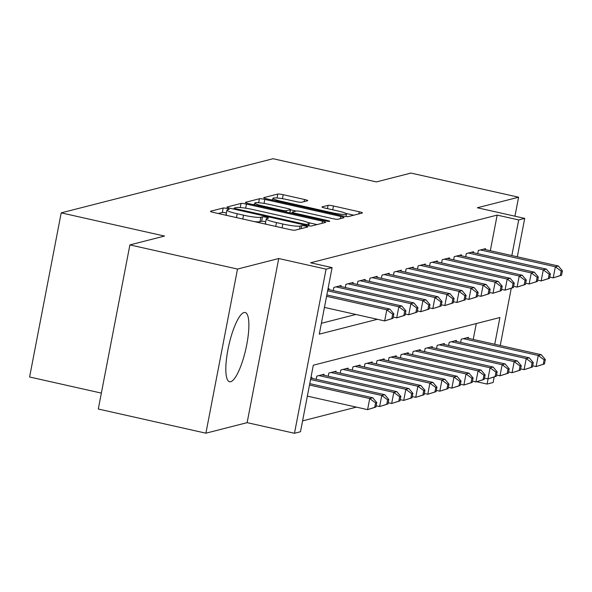 <?xml version="1.0" encoding="UTF-8"?>
<svg xmlns="http://www.w3.org/2000/svg" width="592" height="592" viewBox="0 0 592 592"><rect width="100%" height="100%" fill="white"/><g stroke="black" fill="none" stroke-linecap="round" stroke-linejoin="round"><path stroke-width="0.89" d="M226.958 208.465A3.13 0.377 10.9 0 0 223.169 208.014L210.619 211.226A4.47 0.54 10.9 0 0 210.456 211.329A4.47 0.54 10.9 0 0 213.66 212.476L289.71 229.548A4.47 0.54 10.9 0 0 295.112 230.192L307.67 226.988A3.13 0.377 10.9 0 0 307.781 226.914A3.13 0.377 10.9 0 0 305.539 226.107A3.13 0.377 10.9 0 0 301.757 225.656L300.129 226.07A14.289 1.717 10.9 0 1 282.828 224.005L276.494 222.585A14.289 1.717 10.9 0 1 266.237 218.914A14.289 1.717 10.9 0 1 266.755 218.581L268.376 218.167A3.13 0.377 10.9 0 0 268.494 218.093A3.13 0.377 10.9 0 0 266.245 217.286A3.13 0.377 10.9 0 0 262.463 216.835L260.835 217.249A14.289 1.717 10.9 0 1 243.541 215.185L237.2 213.756A14.289 1.717 10.9 0 1 226.943 210.093A14.289 1.717 10.9 0 1 227.461 209.76L229.089 209.346A3.13 0.377 10.9 0 0 229.2 209.272A3.13 0.377 10.9 0 0 226.958 208.465M226.396 212.972A3.13 0.377 10.9 0 0 226.1 212.905A3.13 0.377 10.9 0 0 222.318 212.447L218.219 213.497M265.682 221.793A3.13 0.377 10.9 0 0 265.394 221.726A3.13 0.377 10.9 0 0 261.612 221.275L259.984 221.689L260.835 217.249M244.015 312.524A35.49 8.702 102.7 0 0 228.394 347.371A35.49 8.702 102.7 0 0 229.578 381.751A35.49 8.702 102.7 0 0 230.688 381.722A35.49 8.702 102.7 0 0 246.309 346.875A35.49 8.702 102.7 0 0 245.125 312.495A35.49 8.702 102.7 0 0 244.015 312.524M307.581 200.74A4.47 0.54 10.9 0 0 307.736 200.636A4.47 0.54 10.9 0 0 304.532 199.489L283.198 194.701A4.47 0.54 10.9 0 0 277.796 194.058L263.847 197.617A4.47 0.54 10.9 0 0 263.692 197.721A4.47 0.54 10.9 0 0 266.896 198.868L342.938 215.947A4.47 0.54 10.9 0 0 348.348 216.591L362.289 213.024A4.47 0.54 10.9 0 0 362.452 212.92A4.47 0.54 10.9 0 0 359.248 211.773L333.474 205.994A4.47 0.54 10.9 0 0 328.072 205.343L322.1 206.867A4.47 0.54 10.9 0 0 321.937 206.971A4.47 0.54 10.9 0 0 325.141 208.118L337.928 210.989A11.951 1.436 10.9 0 1 346.498 214.052A11.951 1.436 10.9 0 1 331.601 212.602L281.54 201.361A11.951 1.436 10.9 0 1 272.964 198.298A11.951 1.436 10.9 0 1 287.86 199.748L296.207 201.62A4.47 0.54 10.9 0 0 301.609 202.272L307.581 200.74M490.309 250.719L497.169 215.103L518.696 219.935L524.712 218.396L517.319 256.787M129.9 244.903L237.503 269.057L205.898 433.189L98.294 409.028L129.9 244.903L164.509 236.06L61.205 212.861L273.075 158.723L376.379 181.914L410.989 173.071L518.592 197.225L477.367 207.762L524.712 218.396M205.898 433.189L247.13 422.651L278.736 258.526L237.503 269.057M278.736 258.526L326.081 269.153L332.097 267.614L319.288 334.154L377.422 319.295M497.169 215.103L310.578 262.781L332.097 267.614M246.45 204.092A4.47 0.54 10.9 0 0 241.04 203.448L227.099 207.008A4.47 0.54 10.9 0 0 226.943 207.111A4.47 0.54 10.9 0 0 230.147 208.258L306.19 225.337A4.47 0.54 10.9 0 0 311.599 225.981L325.541 222.422A4.47 0.54 10.9 0 0 325.704 222.311A4.47 0.54 10.9 0 0 322.499 221.171L246.45 204.092L245.665 208.184M245.473 202.316L259.422 198.749A4.47 0.54 10.9 0 1 264.824 199.4L340.874 216.472A4.47 0.54 10.9 0 1 344.078 217.619A4.47 0.54 10.9 0 1 343.915 217.723L337.951 219.247A4.47 0.54 10.9 0 1 332.541 218.603L301.698 211.677A4.47 0.54 10.9 0 0 296.296 211.033L292.337 212.04A4.47 0.54 10.9 0 0 292.174 212.143A4.47 0.54 10.9 0 0 295.378 213.29L327.487 220.498A3.13 0.377 10.9 0 1 329.729 221.304A3.13 0.377 10.9 0 1 325.837 220.927L248.522 203.567A4.47 0.54 10.9 0 1 245.317 202.42A4.47 0.54 10.9 0 1 245.473 202.316L245.428 202.575M514.944 216.198L518.592 197.225M328.878 289.606L329.063 288.637L327.998 288.911M340.918 286.528L341.103 285.559L333.881 287.409L333.266 290.591M352.958 283.457L353.143 282.488L345.92 284.33L345.306 287.512M364.99 280.379L365.183 279.409L357.953 281.252L357.346 284.441M377.03 277.3L377.215 276.331L369.993 278.181L369.378 281.363M389.07 274.222L389.255 273.252L382.032 275.102L381.418 278.284M401.11 271.151L401.295 270.181L394.072 272.024L393.458 275.213M413.142 268.072L413.334 267.103L406.112 268.946L405.498 272.135M425.182 264.994L425.367 264.025L418.144 265.875L417.53 269.057M437.222 261.916L437.407 260.946L430.184 262.796L429.57 265.978M449.261 258.845L449.446 257.875L442.224 259.718L441.61 262.907M461.301 255.766L461.486 254.797L454.264 256.639L453.65 259.829M473.334 252.688L473.526 251.718L466.296 253.568L465.689 256.75M321.382 323.284L355.896 314.463M477.722 253.672L478.336 250.49L485.558 248.647L485.373 249.617M302.586 420.875L356.384 407.126M473.23 339.438L476.286 323.558M311.792 378.325L311.984 377.356L310.918 377.629M316.18 379.309L316.794 376.127L324.016 374.277L323.831 375.247M328.22 376.231L328.834 373.049L336.056 371.199L335.871 372.168M340.259 373.16L340.874 369.97L348.096 368.128L347.911 369.097M352.299 370.081L352.913 366.892L360.136 365.049L359.943 366.019M364.332 367.003L364.946 363.821L372.168 361.971L371.983 362.94M376.371 363.925L376.986 360.743L384.208 358.893L384.023 359.862M388.411 360.854L389.025 357.664L396.248 355.822L396.063 356.791M400.451 357.775L401.065 354.586L408.288 352.743L408.103 353.713M412.491 354.697L413.098 351.515L420.327 349.665L420.135 350.634M424.523 351.618L425.137 348.436L432.36 346.594L432.175 347.563M436.563 348.547L437.177 345.358L444.4 343.515L444.215 344.485M448.603 345.469L449.217 342.287L456.439 340.437L456.254 341.406M460.643 342.391L461.257 339.209L468.479 337.359L468.287 338.328M61.205 212.861L29.6 376.993L101.358 393.103M494.165 377.008L493.106 382.521L487.083 384.06L488.089 378.85M476.767 381.744L487.083 384.06M494.749 344.27L499.9 317.519L313.309 365.205L300.492 431.746L294.476 433.277L326.081 269.153M247.13 422.651L294.476 433.277M511.251 288.289L500.233 345.506M511.836 255.552L518.696 219.935M226.943 210.093L226.092 214.526A14.289 1.717 10.9 0 0 227.424 215.562M254.22 221.578A14.289 1.717 10.9 0 0 259.984 221.689M266.237 218.914L265.386 223.347A14.289 1.717 10.9 0 0 266.718 224.383M317.083 224.583L307.877 222.511M234.314 208.007A3.13 0.377 10.9 0 0 234.203 208.081A3.13 0.377 10.9 0 0 236.445 208.88L303.2 223.872A3.13 0.377 10.9 0 0 306.982 224.324L308.698 223.887A14.289 1.717 10.9 0 0 309.209 223.554A14.289 1.717 10.9 0 0 298.96 219.884L253.332 209.635A14.289 1.717 10.9 0 0 236.03 207.57L234.314 208.007M253.08 204.588L254.582 204.203M290.502 209.79L296.17 211.063M269.7 204.492A11.951 1.436 10.9 0 0 254.804 203.041A11.951 1.436 10.9 0 0 263.373 206.105L281.015 210.064A4.47 0.54 10.9 0 0 286.424 210.715L290.376 209.701A4.47 0.54 10.9 0 0 290.539 209.598A4.47 0.54 10.9 0 0 287.335 208.451L269.7 204.492M353.831 215.192L345.772 213.379M272.72 199.571L271.454 199.896M375.927 407.037L376.778 402.597L375.58 402.908L374.721 407.34L375.927 407.037L367.588 409.642L369.719 398.557L372.731 397.787L309.757 383.646M307.352 396.122L367.588 409.642L374.721 407.34M309.49 385.029L369.719 398.557L375.58 402.908M372.731 397.787L376.778 402.597M393.014 318.318L393.865 313.878L392.659 314.189L391.808 318.622L393.014 318.318L384.667 320.923L386.805 309.838L326.577 296.311M392.659 314.189L386.805 309.838L389.817 309.068L326.843 294.927M391.808 318.622L384.667 320.923L324.438 307.403M393.865 313.878L389.817 309.068M387.967 403.959L388.818 399.519L387.619 399.829L386.761 404.262L387.967 403.959L379.62 406.563L381.759 395.478L384.77 394.709L310.822 378.103M376.164 405.794L379.62 406.563L386.761 404.262M310.556 379.494L381.759 395.478L387.619 399.829M384.77 394.709L388.818 399.519M400.007 400.88L400.858 396.448L399.652 396.751L398.801 401.191L400.007 400.88L391.66 403.492L393.798 392.4L396.803 391.63L321.915 374.817M388.204 402.715L391.66 403.492L398.801 401.191M318.903 375.587L393.798 392.4L399.652 396.751M396.803 391.63L400.858 396.448M412.039 397.802L412.898 393.369L411.692 393.68L410.841 398.113L412.039 397.802L403.7 400.414L405.838 389.321L408.843 388.552L333.947 371.739M400.244 399.637L403.7 400.414L410.841 398.113M330.943 372.509L405.838 389.321L411.692 393.68M408.843 388.552L412.898 393.369M424.079 394.731L424.938 390.291L423.731 390.602L422.873 395.034L424.079 394.731L415.739 397.336L417.871 386.25L420.882 385.481L345.987 368.661M412.284 396.559L415.739 397.336L422.873 395.034M342.975 369.43L417.871 386.25L423.731 390.602M420.882 385.481L424.938 390.291M405.046 315.24L405.905 310.807L404.699 311.111L403.848 315.551L405.046 315.24L396.707 317.852L398.845 306.76L327.642 290.776M404.699 311.111L398.845 306.76L401.85 305.99L327.909 289.392M403.848 315.551L396.707 317.852L393.251 317.075M405.905 310.807L401.85 305.99M417.086 312.162L417.945 307.729L416.738 308.032L415.887 312.472L417.086 312.162L408.746 314.774L410.878 303.681L335.99 286.868M416.738 308.032L410.878 303.681L413.889 302.912L338.994 286.099M415.887 312.472L408.746 314.774L405.291 313.997M417.945 307.729L413.889 302.912M429.126 309.091L429.977 304.651L428.778 304.961L427.92 309.394L429.126 309.091L420.786 311.695L422.917 300.61L348.022 283.79M428.778 304.961L422.917 300.61L425.929 299.841L351.034 283.02M427.92 309.394L420.786 311.695L417.33 310.918M429.977 304.651L425.929 299.841M441.166 306.012L442.017 301.572L440.818 301.883L439.96 306.316L441.166 306.012L432.819 308.617L434.957 297.532L360.062 280.719M440.818 301.883L434.957 297.532L437.969 296.762L363.074 279.949M439.96 306.316L432.819 308.617L429.363 307.847M442.017 301.572L437.969 296.762M436.119 391.652L436.97 387.22L435.771 387.523L434.913 391.963L436.119 391.652L427.772 394.265L429.91 383.172L432.922 382.402L358.027 365.59M424.316 393.488L427.772 394.265L434.913 391.963M355.015 366.359L429.91 383.172L435.771 387.523M432.922 382.402L436.97 387.22M453.206 302.934L454.057 298.501L452.85 298.805L451.999 303.245L453.206 302.934L444.858 305.546L446.997 294.453L372.102 277.641M452.85 298.805L446.997 294.453L450.001 293.684L375.113 276.871M451.999 303.245L444.858 305.546L441.403 304.769M454.057 298.501L450.001 293.684M448.159 388.574L449.01 384.141L447.804 384.445L446.953 388.885L448.159 388.574L439.812 391.186L441.95 380.094L444.962 379.324L370.067 362.511M436.356 390.409L439.812 391.186L446.953 388.885M367.055 363.281L441.95 380.094L447.804 384.445M444.962 379.324L449.01 384.141M465.238 299.855L466.096 295.423L464.89 295.734L464.039 300.166L465.238 299.855L456.898 302.468L459.037 291.375L384.141 274.562M464.89 295.734L459.037 291.375L462.041 290.605L387.146 273.793M464.039 300.166L456.898 302.468L453.442 301.691M466.096 295.423L462.041 290.605M460.191 385.496L461.05 381.063L459.843 381.374L458.992 385.806L460.191 385.496L451.851 388.108L453.99 377.015L456.994 376.253L382.106 359.433M448.396 387.331L451.851 388.108L458.992 385.806M379.095 360.202L453.99 377.015L459.843 381.374M456.994 376.253L461.05 381.063M477.278 296.784L478.136 292.344L476.93 292.655L476.072 297.088L477.278 296.784L468.938 299.389L471.069 288.304L396.174 271.484M476.93 292.655L471.069 288.304L474.081 287.534L399.186 270.714M476.072 297.088L468.938 299.389L465.482 298.612M478.136 292.344L474.081 287.534M472.231 382.425L473.089 377.985L471.883 378.295L471.032 382.728L472.231 382.425L463.891 385.029L466.022 373.944L469.034 373.175L394.139 356.362M460.435 384.252L463.891 385.029L471.032 382.728M391.134 357.124L466.022 373.944L471.883 378.295M469.034 373.175L473.089 377.985M489.318 293.706L490.169 289.273L488.97 289.577L488.111 294.017L489.318 293.706L480.97 296.318L483.109 285.226L408.214 268.413M488.97 289.577L483.109 285.226L486.121 284.456L411.225 267.643M488.111 294.017L480.97 296.318L477.515 295.541M490.169 289.273L486.121 284.456M484.271 379.346L485.122 374.914L483.923 375.217L483.065 379.657L484.271 379.346L475.931 381.958L478.062 370.866L481.074 370.096L406.179 353.283M472.475 381.181L475.931 381.958L483.065 379.657M403.167 354.053L478.062 370.866L483.923 375.217M481.074 370.096L485.122 374.914M501.357 290.628L502.208 286.195L501.002 286.498L500.151 290.938L501.357 290.628L493.01 293.24L495.149 282.147L420.253 265.334M501.002 286.498L495.149 282.147L498.161 281.378L423.265 264.565M500.151 290.938L493.01 293.24L489.554 292.463M502.208 286.195L498.161 281.378M496.311 376.268L497.162 371.835L495.963 372.139L495.104 376.579L496.311 376.268L487.963 378.88L490.102 367.787L493.114 367.018L418.218 350.205M484.508 378.103L487.963 378.88L495.104 376.579M415.207 350.975L490.102 367.787L495.963 372.139M493.114 367.018L497.162 371.835M513.39 287.549L514.248 283.117L513.042 283.427L512.191 287.86L513.39 287.549L505.05 290.161L507.189 279.069L432.293 262.256M513.042 283.427L507.189 279.069L510.193 278.307L435.305 261.486M512.191 287.86L505.05 290.161L501.594 289.384M514.248 283.117L510.193 278.307M508.35 373.197L509.201 368.757L507.995 369.068L507.144 373.5L508.35 373.197L500.003 375.802L502.142 364.716L505.146 363.947L430.258 347.127M496.547 375.025L500.003 375.802L507.144 373.5M427.246 347.896L502.142 364.716L507.995 369.068M505.146 363.947L509.201 368.757M525.43 284.478L526.288 280.038L525.082 280.349L524.231 284.782L525.43 284.478L517.09 287.083L519.221 275.998L444.333 259.178M525.082 280.349L519.221 275.998L522.233 275.228L447.337 258.415M524.231 284.782L517.09 287.083L513.634 286.306M526.288 280.038L522.233 275.228M520.383 370.118L521.241 365.678L520.035 365.989L519.184 370.422L520.383 370.118L512.043 372.723L514.174 361.638L517.186 360.868L442.291 344.056M508.587 371.954L512.043 372.723L519.184 370.422M439.286 344.825L514.174 361.638L520.035 365.989M517.186 360.868L521.241 365.678M537.469 281.4L538.32 276.967L537.122 277.271L536.263 281.711L537.469 281.4L529.13 284.012L531.261 272.919L456.365 256.107M537.122 277.271L531.261 272.919L534.273 272.15L459.377 255.337M536.263 281.711L529.13 284.012L525.674 283.235M538.32 276.967L534.273 272.15M532.423 367.04L533.281 362.607L532.075 362.911L531.216 367.351L532.423 367.04L524.083 369.652L526.214 358.56L529.226 357.79L454.33 340.977M520.627 368.875L524.083 369.652L531.216 367.351M451.319 341.747L526.214 358.56L532.075 362.911M529.226 357.79L533.281 362.607M544.462 363.962L545.313 359.529L544.115 359.84L543.256 364.272L544.462 363.962L536.115 366.574L538.254 355.481L541.266 354.712L466.37 337.899M532.659 365.797L536.115 366.574L543.256 364.272M463.358 338.668L538.254 355.481L544.115 359.84M541.266 354.712L545.313 359.529M549.509 278.321L550.36 273.889L549.161 274.192L548.303 278.632L549.509 278.321L541.162 280.934L543.301 269.841L468.405 253.028M549.161 274.192L543.301 269.841L546.312 269.071L471.417 252.259M548.303 278.632L541.162 280.934L537.706 280.157M550.36 273.889L546.312 269.071M561.549 275.25L562.4 270.81L561.194 271.121L560.343 275.554L561.549 275.25L553.202 277.855L555.34 266.77L480.445 249.95M561.194 271.121L555.34 266.77L558.345 266L483.457 249.18M560.343 275.554L553.202 277.855L549.746 277.078M562.4 270.81L558.345 266M222.318 212.447L223.169 208.014M301.18 228.645L301.757 225.656M261.612 221.275L262.463 216.835M236.46 217.59L237.2 213.756M242.801 219.018L243.541 215.185M275.754 226.418L276.494 222.585M282.088 227.839L282.828 224.005M299.552 229.06L300.129 226.07M322.085 223.302L322.499 221.171M240.256 207.533L241.04 203.448M236.297 209.642L236.445 208.88M303.052 224.627L303.2 223.872M306.767 225.456L306.982 224.324M308.336 225.752L308.698 223.887M258.652 202.723L259.422 198.749M264.054 203.396L264.824 199.4M340.459 218.603L340.874 216.472M295.23 214.052L295.378 213.29M327.354 221.216L327.487 220.498M263.225 206.867L263.373 206.105M280.867 210.826L281.015 210.064M286.173 212.017L286.424 210.715M289.777 212.831L290.376 209.701M281.392 202.124L281.54 201.361M331.453 213.364L331.601 212.602M327.435 208.636L328.072 205.343M332.734 209.827L333.474 205.994M358.833 213.912L359.248 211.773M277.034 197.994L277.796 194.058M282.428 198.69L283.198 194.701M304.125 201.628L304.532 199.489M234.003 209.124L234.203 208.081M308.772 225.818L309.209 223.554M291.952 213.32L292.174 212.143M254.449 204.899L254.804 203.041M289.91 212.861L290.539 209.598M272.609 200.155L272.964 198.298M346.024 216.494L346.498 214.052"/></g></svg>

